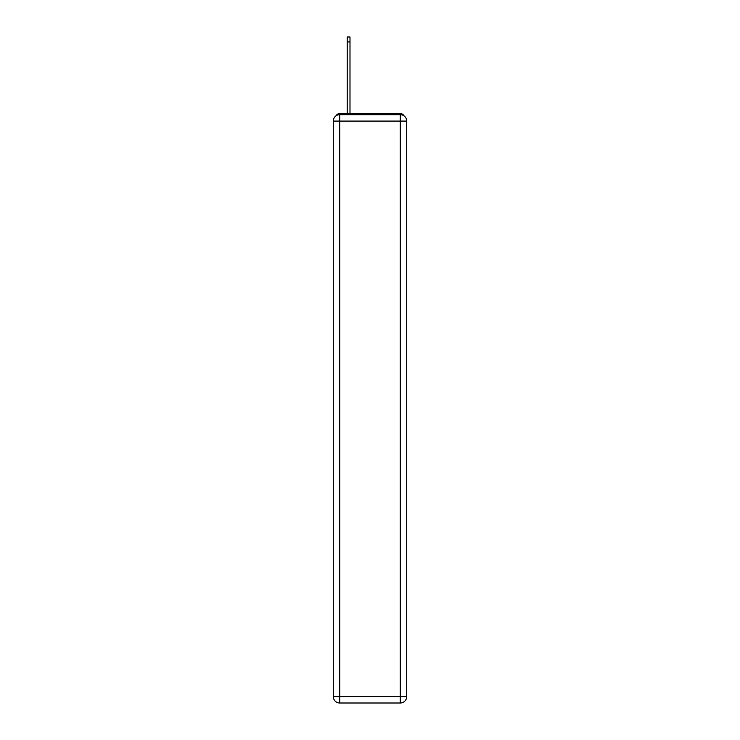 <?xml version="1.0" encoding="UTF-8"?>
<svg xmlns="http://www.w3.org/2000/svg" width="740" height="740" viewBox="0 0 740 740"><rect width="100%" height="100%" fill="white"/><g stroke="black" fill="none" stroke-linecap="round" stroke-linejoin="round"><path stroke-width="1.11" d="M404.077 115.912A4.283 4.283 0 0 0 400.275 113.59L339.725 113.59A4.283 4.283 0 0 0 335.923 115.912M339.725 113.59L347.217 113.59L347.217 37L349.992 37L349.992 113.59L353.313 113.59M386.687 113.59L400.275 113.59M339.725 114.663L400.275 114.663A6.42 6.42 0 0 1 406.695 121.083L406.695 696.581A6.42 6.42 0 0 1 400.275 703L339.725 703L339.725 696.581L400.275 696.581L400.275 121.083L339.725 121.083L339.725 696.581L333.305 696.581L333.305 121.083L339.725 121.083L339.725 114.663A6.42 6.42 0 0 0 333.305 121.083A6.42 6.42 0 0 1 339.725 114.663M333.305 696.581A6.42 6.42 0 0 0 339.725 703A6.42 6.42 0 0 1 333.305 696.581M400.275 703A6.42 6.42 0 0 0 406.695 696.581L400.275 696.581L400.275 703M406.695 121.083A6.42 6.42 0 0 0 400.275 114.663L400.275 121.083L406.695 121.083M347.217 41.921L349.992 41.921"/></g></svg>
